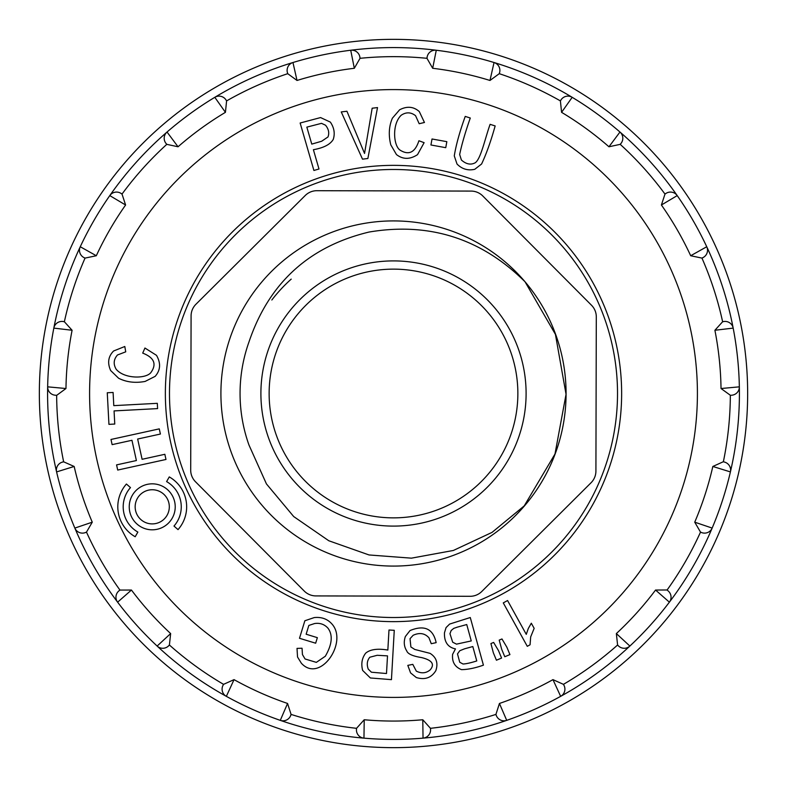<?xml version="1.0" encoding="UTF-8"?>
<svg xmlns="http://www.w3.org/2000/svg" width="787" height="787" viewBox="0 0 787 787"><rect width="100%" height="100%" fill="white"/><g stroke="black" fill="none" stroke-linecap="round" stroke-linejoin="round"><path stroke-width="1.18" d="M393.5 260.9A132.6 132.6 0 0 1 508.333 459.805A132.6 132.6 0 0 1 278.667 459.805A132.6 132.6 0 0 1 393.5 260.9M558.711 443.415A172.589 172.589 0 0 1 525.037 505.224L492.013 532.406L453.371 550.467L411.424 558.16L369.034 554.953L328.809 540.758L293.689 516.547L266.439 483.916L248.958 444.999A153.445 153.445 0 0 1 248.958 342.001C268.829 283.153 308.858 246.508 369.054 232.047C429.308 221.914 481.3 238.491 525.037 281.776L555.425 334.377L566.05 394.287L554.983 454.02L523.926 506.405M271.84 299.995A153.445 153.445 0 0 1 291.21 279.119M220.911 393.5A172.589 172.589 0 0 1 479.795 244.039A172.589 172.589 0 0 1 479.795 542.961A172.589 172.589 0 0 1 220.911 393.5M595.916 471.108L596.3 316.905A16.468 16.468 0 0 0 591.509 305.248L482.746 195.943A16.468 16.468 0 0 0 471.108 191.084L316.905 190.7A16.468 16.468 0 0 0 305.248 195.491L195.943 304.254A16.468 16.468 0 0 0 191.084 315.892L190.7 470.095A16.468 16.468 0 0 0 195.491 481.752L304.254 591.057A16.468 16.468 0 0 0 315.892 595.916L470.095 596.3A16.468 16.468 0 0 0 481.752 591.509L591.057 482.746A16.468 16.468 0 0 0 595.916 471.108M393.5 169.48A224.02 224.02 0 0 1 587.505 505.51A224.02 224.02 0 0 1 199.495 505.51A224.02 224.02 0 0 1 393.5 169.48M621.641 393.5A228.141 228.141 0 0 1 279.434 591.076A228.141 228.141 0 0 1 279.434 195.924A228.141 228.141 0 0 1 621.641 393.5M701.984 258.195L703.401 257.379L701.945 258.097A336.856 336.856 0 0 1 722.623 321.745L724.227 321.47L722.604 321.647M620.284 144.415L621.238 143.096L620.205 144.346A336.856 336.856 0 0 1 664.985 194.084L666.343 193.179L664.926 193.995M499.361 73.712L499.706 72.109L499.263 73.683A336.856 336.856 0 0 1 560.403 100.903L561.269 99.526L560.314 100.844M360.141 58.297L359.797 56.703L360.033 58.317A336.856 336.856 0 0 1 426.967 58.317L427.203 56.703L426.859 58.297M226.686 100.844L225.731 99.526L226.597 100.903A336.856 336.856 0 0 1 287.737 73.683L287.294 72.109L287.639 73.712M122.074 193.995L120.657 193.179L122.015 194.084A336.856 336.856 0 0 1 166.795 144.346L165.762 143.096L166.716 144.415M64.396 321.647L62.773 321.47L64.377 321.745A336.856 336.856 0 0 1 85.055 258.097L83.599 257.379L85.016 258.195M56.654 395.261A336.856 336.856 0 0 0 63.649 461.821L62.065 462.215L63.629 461.713A336.856 336.856 0 0 1 56.654 395.359L55.021 395.192L56.654 395.359L65.97 388.522A327.569 327.569 0 0 1 72.099 330.265L53.821 328.11A345.916 345.916 0 0 0 47.653 386.84A345.916 345.916 0 0 1 53.821 328.11A8.234 8.234 0 0 1 62.773 321.47A8.234 8.234 0 0 0 53.821 328.11A345.916 345.916 0 0 1 109.786 195.599L125.595 205.004A327.569 327.569 0 0 0 96.309 255.736L85.055 258.097M119.89 589.984L118.67 591.086L119.949 590.073A336.856 336.856 0 0 1 86.491 532.11L84.976 532.72L86.531 532.209M223.459 684.287L222.8 685.782L223.557 684.346A336.856 336.856 0 0 1 169.412 645.006L168.27 646.166L169.49 645.074M356.442 728.309L356.442 729.942L356.541 728.319A336.856 336.856 0 0 1 291.082 714.409L290.511 715.934L291.18 714.439M495.82 714.439L496.489 715.934L495.918 714.409A336.856 336.856 0 0 1 430.459 728.319L430.558 729.942L430.558 728.309M617.51 645.074L618.73 646.166L617.588 645.006A336.856 336.856 0 0 1 563.443 684.346L564.2 685.782L563.541 684.287M667.051 590.073A336.856 336.856 0 0 0 700.509 532.11L702.024 532.72L700.469 532.209A336.856 336.856 0 0 1 667.11 589.984L668.33 591.086L667.11 589.984L655.551 590.043A327.569 327.569 0 0 1 616.359 633.574L629.866 646.058A345.916 345.916 0 0 0 669.383 602.173A345.916 345.916 0 0 1 629.866 646.058A8.234 8.234 0 0 1 618.73 646.166A8.234 8.234 0 0 0 629.866 646.058A345.916 345.916 0 0 1 506.71 720.361L499.44 703.46A327.569 327.569 0 0 0 552.956 679.634L563.443 684.346M63.649 461.821L74.165 466.465A327.569 327.569 0 0 0 92.266 522.174L86.491 532.11M119.949 590.073L131.449 590.043A327.569 327.569 0 0 0 170.641 633.574L169.412 645.006A336.856 336.856 0 0 0 223.557 684.346L234.044 679.634A327.569 327.569 0 0 0 287.56 703.46L291.082 714.409A336.856 336.856 0 0 0 356.541 728.319L364.214 719.751A327.569 327.569 0 0 0 422.786 719.751L430.459 728.319M495.918 714.409L499.44 703.46M617.588 645.006L616.359 633.574M700.509 532.11L694.734 522.174A327.569 327.569 0 0 0 712.835 466.465L723.371 461.713L724.935 462.215L723.371 461.713A336.856 336.856 0 0 0 730.346 395.359L730.346 395.261A336.856 336.856 0 0 1 723.351 461.821M730.346 395.261L721.03 388.522A327.569 327.569 0 0 0 714.901 330.265L722.623 321.745M701.945 258.097L690.691 255.736A327.569 327.569 0 0 0 661.405 205.004L664.985 194.084M620.205 144.346L608.961 146.775A327.569 327.569 0 0 0 561.574 112.334L560.403 100.903M499.263 73.683L489.976 80.461A327.569 327.569 0 0 0 432.683 68.282L426.967 58.317M360.033 58.317L354.317 68.282A327.569 327.569 0 0 0 297.024 80.461L287.737 73.683M226.597 100.903L225.426 112.334A327.569 327.569 0 0 0 178.039 146.775L166.795 144.346M122.015 194.084L125.595 205.004M64.377 321.745L72.099 330.265M721.03 388.522L739.347 386.84A8.234 8.234 0 0 1 731.979 395.192L730.346 395.359L731.979 395.192A8.234 8.234 0 0 0 739.347 386.84A345.916 345.916 0 0 0 733.179 328.11L714.901 330.265M422.786 719.751L423.032 738.147A345.916 345.916 0 0 1 363.968 738.147L364.214 719.751M552.956 679.634L560.659 696.347A345.916 345.916 0 0 1 506.71 720.361A8.234 8.234 0 0 1 496.489 715.934A8.234 8.234 0 0 0 506.71 720.361A345.916 345.916 0 0 1 423.032 738.147A8.234 8.234 0 0 0 430.558 729.942A8.234 8.234 0 0 1 423.032 738.147A345.916 345.916 0 0 1 363.968 738.147A8.234 8.234 0 0 1 356.442 729.942A8.234 8.234 0 0 0 363.968 738.147A345.916 345.916 0 0 1 226.341 696.347L234.044 679.634M560.659 696.347A8.234 8.234 0 0 0 564.2 685.782A8.234 8.234 0 0 1 560.659 696.347M712.835 466.465L730.405 471.915A345.916 345.916 0 0 1 669.383 602.173A8.234 8.234 0 0 0 668.33 591.086A8.234 8.234 0 0 1 669.383 602.173L655.551 590.043M694.734 522.174L712.156 528.087A8.234 8.234 0 0 1 702.024 532.72A8.234 8.234 0 0 0 712.156 528.087A345.916 345.916 0 0 0 730.405 471.915A8.234 8.234 0 0 0 724.935 462.215A8.234 8.234 0 0 1 730.405 471.915A345.916 345.916 0 0 0 733.179 328.11A8.234 8.234 0 0 0 724.227 321.47A8.234 8.234 0 0 1 733.179 328.11A345.916 345.916 0 0 0 677.213 195.599A345.916 345.916 0 0 1 706.746 246.744L690.691 255.736M608.961 146.775L619.969 132.029A345.916 345.916 0 0 0 572.188 97.313A345.916 345.916 0 0 1 677.213 195.599A8.234 8.234 0 0 0 666.343 193.179A8.234 8.234 0 0 1 677.213 195.599L661.405 205.004M706.746 246.744A8.234 8.234 0 0 1 703.401 257.379A8.234 8.234 0 0 0 706.746 246.744A345.916 345.916 0 0 0 677.213 195.599M432.683 68.282L436.273 50.24A345.916 345.916 0 0 1 572.188 97.313A8.234 8.234 0 0 0 561.269 99.526A8.234 8.234 0 0 1 572.188 97.313L561.574 112.334M619.969 132.029A8.234 8.234 0 0 1 621.238 143.096A8.234 8.234 0 0 0 619.969 132.029A345.916 345.916 0 0 0 572.188 97.313M489.976 80.461L494.039 62.517A8.234 8.234 0 0 1 499.706 72.109A8.234 8.234 0 0 0 494.039 62.517A345.916 345.916 0 0 0 436.273 50.24A8.234 8.234 0 0 0 427.203 56.703A8.234 8.234 0 0 1 436.273 50.24A345.916 345.916 0 0 0 292.961 62.517A345.916 345.916 0 0 1 350.727 50.24L354.317 68.282M178.039 146.775L167.031 132.029A345.916 345.916 0 0 1 292.961 62.517A8.234 8.234 0 0 0 287.294 72.109A8.234 8.234 0 0 1 292.961 62.517L297.024 80.461M350.727 50.24A8.234 8.234 0 0 1 359.797 56.703A8.234 8.234 0 0 0 350.727 50.24A345.916 345.916 0 0 0 292.961 62.517M225.426 112.334L214.812 97.313A8.234 8.234 0 0 1 225.731 99.526A8.234 8.234 0 0 0 214.812 97.313A345.916 345.916 0 0 0 167.031 132.029A8.234 8.234 0 0 0 165.762 143.096A8.234 8.234 0 0 1 167.031 132.029A345.916 345.916 0 0 0 109.786 195.599A8.234 8.234 0 0 1 120.657 193.179A8.234 8.234 0 0 0 109.786 195.599A345.916 345.916 0 0 0 80.254 246.744L96.309 255.736M80.254 246.744A8.234 8.234 0 0 0 83.599 257.379A8.234 8.234 0 0 1 80.254 246.744M92.266 522.174L74.844 528.087A345.916 345.916 0 0 1 47.653 386.84A8.234 8.234 0 0 0 55.021 395.192A8.234 8.234 0 0 1 47.653 386.84L65.97 388.522M74.165 466.465L56.595 471.915A8.234 8.234 0 0 1 62.065 462.215A8.234 8.234 0 0 0 56.595 471.915A345.916 345.916 0 0 0 74.844 528.087A8.234 8.234 0 0 0 84.976 532.72A8.234 8.234 0 0 1 74.844 528.087A345.916 345.916 0 0 0 157.134 646.058L170.641 633.574M131.449 590.043L117.617 602.173A8.234 8.234 0 0 1 118.67 591.086A8.234 8.234 0 0 0 117.617 602.173A345.916 345.916 0 0 0 157.134 646.058A8.234 8.234 0 0 0 168.27 646.166A8.234 8.234 0 0 1 157.134 646.058A345.916 345.916 0 0 0 226.341 696.347A8.234 8.234 0 0 1 222.8 685.782A8.234 8.234 0 0 0 226.341 696.347A345.916 345.916 0 0 0 280.29 720.361L287.56 703.46M280.29 720.361A8.234 8.234 0 0 0 290.511 715.934A8.234 8.234 0 0 1 280.29 720.361M747.65 393.5A354.15 354.15 0 0 1 216.425 700.204A354.15 354.15 0 0 1 216.425 86.796A354.15 354.15 0 0 1 747.65 393.5A354.15 354.15 0 0 1 216.425 700.204A354.15 354.15 0 0 1 216.425 86.796A354.15 354.15 0 0 1 747.65 393.5M130.475 487.596L126.432 484.025A34.431 34.431 0 0 0 135.197 536.744L137.863 532.061A29.04 29.04 0 0 1 130.475 487.596M114.066 410.912L157.597 408.601L157.311 403.328L113.79 405.639L113.092 392.457L107.268 392.762L108.94 424.36L114.764 424.045L114.066 410.912M144.936 348.031L142.713 353.107C154.213 357.623 156.928 364.115 150.878 372.576C146.018 378.891 124.366 379.098 116.181 369.26C113.171 364.165 113.613 359.413 117.489 354.976L125.733 351.828L124.799 346.496L113.613 350.992C108.232 356.393 107.248 362.915 110.662 370.539L118.601 378.242C126.461 382.207 135.295 383.269 145.123 381.429L155.157 376.353C160.538 370.195 160.991 363.181 156.495 355.33L144.936 348.031M117.706 470.055L165.978 459.47L164.847 454.296L142.103 459.293L137.656 439.028L160.4 434.04L159.269 428.876L110.997 439.461L112.128 444.635L131.95 440.287L136.397 460.543L116.574 464.891L117.706 470.055M175.226 506.828A23 23 0 0 0 140.735 486.907A23 23 0 0 0 140.735 526.739A23 23 0 0 0 175.226 506.828M169.313 506.828A17.078 17.078 0 0 0 143.696 492.032A17.078 17.078 0 0 0 143.696 521.614A17.078 17.078 0 0 0 169.313 506.828M169.274 476.912L166.608 481.595A29.04 29.04 0 0 1 173.986 526.05L178.029 529.621A34.431 34.431 0 0 0 169.274 476.912M315.656 643.205L317.358 637.657L306.143 634.224L308.838 625.429L314.593 623.54C319.955 622.733 324.421 624.288 327.982 628.193C333.039 635.06 332.153 644.405 325.316 656.24L316.344 662.369L305.081 658.985L302.444 654.568L302.051 648.242L297.014 648.39L297.535 657.017L301.362 663.234C319.965 683.706 348.021 642.674 332.232 624.327C327.697 619.054 321.696 616.811 314.229 617.579L304.864 620.756L299.493 638.287L315.656 643.205M321.676 141.237L311.77 144.11L306.841 127.13L321.499 123.343L325.523 125.212C328.641 129.009 329.468 132.914 328.002 136.938L321.676 141.237M300.142 123.008L313.905 170.474L318.991 168.998L313.393 149.707C323.693 147.877 330.314 144.444 333.255 139.397C335.144 133.505 334.18 127.74 330.353 122.103L320.575 117.568L300.142 123.008M341.253 111.931L362.502 159.151L367.873 158.502L377.514 107.583L372.162 108.222L364.548 153.445L346.929 111.242L341.253 111.931M377.209 655.286L387.509 655.876L386.496 673.524L371.415 672.216L368.247 669.107C366.565 664.494 367.096 660.529 369.811 657.234L377.209 655.286M391.444 679.643L394.267 630.308L388.985 630.003L387.843 650.062C377.524 648.34 370.136 649.383 365.68 653.161C361.931 658.08 360.928 663.844 362.659 670.435L370.372 677.971L391.444 679.643M424.124 142.673L418.92 140.755C415.093 152.501 408.778 155.6 399.973 150.061C393.382 145.585 391.887 123.992 401.222 115.227C406.122 111.931 410.903 112.079 415.556 115.689L419.186 123.726L424.459 122.477L419.314 111.587C413.588 106.53 407.027 105.94 399.609 109.796L392.398 118.178C388.906 126.254 388.375 135.148 390.785 144.838L396.451 154.557C402.924 159.564 409.948 159.594 417.523 154.645L424.124 142.673M431.256 643.707L436.155 642.645C433.125 628.715 424.409 624.681 410.027 630.554L405.374 636.506C403.564 641.867 404.016 646.658 406.741 650.898C407.735 653.899 412.654 656.122 421.517 657.568C432.063 660.136 434.955 664.228 430.194 669.865C426.101 673.298 421.468 673.711 416.303 671.114L412.801 664.366L407.814 665.379L410.588 672.915L416.333 677.548C424.96 680.125 431.473 677.814 435.86 670.593C438.32 663.067 436.382 657.322 430.066 653.358L414.749 649.452L410.873 646.934L410.037 638.69L413.136 635.286C419.53 632.364 424.813 633.21 428.974 637.824L431.256 643.707M432.024 138.984L430.932 144.985L445.757 147.681L446.839 141.67L432.024 138.984M464.478 648.842L472.81 646.54L476.774 660.952C470.724 662.851 466.15 663.864 463.041 664.012L459.736 662.261L457.503 653.908L459.775 650.741L464.478 648.842M457.158 627.19L466.74 624.544L471.256 640.923L456.509 644.14L452.682 642.212L449.957 633.673L451.177 630.485L453.755 628.38L457.158 627.19M483.415 665.163L470.282 617.529L449.623 624.071L446.062 627.593L444.458 632.817C444.143 641.946 447.813 647.308 455.457 648.891L452.614 654.351C451.866 661.887 454.827 666.982 461.507 669.648C467.832 669.56 475.132 668.074 483.415 665.163M495.161 125.94L490.114 124.336C485.225 137.745 480.936 158.767 475.289 162.732C470.823 165.172 466.189 164.257 461.398 160.007L459.657 154.518C461.713 144.582 465.255 132.413 470.282 118.02L465.235 116.407C459.746 131.596 456.086 144.749 454.276 155.875L457.011 164.021C461.989 169.087 467.901 170.848 474.758 169.303L481.595 164.001C486.396 153.819 490.911 141.129 495.161 125.94M498.486 650.593L493.636 642.428L490.921 643.55L493.321 652.738L496.43 660.214L501.585 658.07L498.486 650.593M506.828 647.13L501.968 638.965L499.204 640.116L501.683 649.265L504.782 656.742L509.937 654.597L506.828 647.13M507.566 600.53L503.277 602.901L527.29 646.324L530.064 644.789L530.674 636.899L534.157 628.351L531.323 623.225L528.323 628.459L526.277 634.361L507.566 600.53M269.134 393.5A124.366 124.366 0 0 0 455.683 501.201A124.366 124.366 0 0 0 455.683 285.799A124.366 124.366 0 0 0 269.134 393.5M89.59 393.5A303.91 303.91 0 0 0 545.46 656.692A303.91 303.91 0 0 0 545.46 130.308A303.91 303.91 0 0 0 89.59 393.5M669.383 602.173A345.916 345.916 0 0 1 629.866 646.058M47.653 386.84A345.916 345.916 0 0 1 53.821 328.11"/></g></svg>
